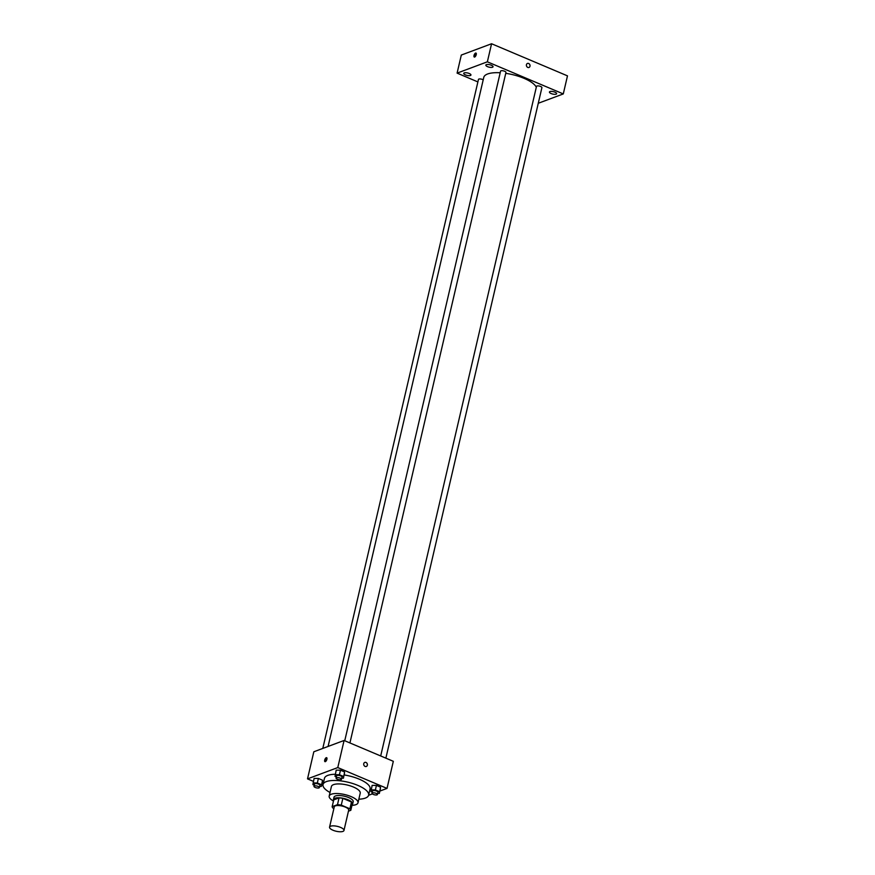 <?xml version="1.0" encoding="UTF-8"?>
<svg xmlns="http://www.w3.org/2000/svg" width="875" height="875" viewBox="0 0 875 875"><rect width="100%" height="100%" fill="white"/><g stroke="black" fill="none" stroke-linecap="round" stroke-linejoin="round"><path stroke-width="1.31" d="M330.608 826.208A7.394 2.505 13.1 0 1 338.997 826.82A7.394 2.505 13.1 0 1 343.963 830.484A7.394 2.505 13.1 0 1 336.186 831.25A7.394 2.505 13.1 0 1 329.558 827.127A7.394 2.505 13.1 0 1 330.608 826.208M329.558 827.127L334.283 806.805A7.394 2.505 13.1 0 1 335.333 805.875A7.394 2.505 13.1 0 1 343.722 806.498A7.394 2.505 13.1 0 1 348.688 810.163L343.963 830.484M332.161 806.652L333.747 799.881L339.052 797.891L337.477 804.672L332.161 806.652A9.548 3.237 13.1 0 0 333.069 808.183L333.889 808.533M348.447 811.191L350.809 810.316A9.548 3.237 13.1 0 0 349.902 808.773L341.272 805.12A9.548 3.237 13.1 0 0 337.477 804.672M349.902 808.773L351.477 802.003L342.847 798.35L341.272 805.12M339.052 797.891A9.548 3.237 13.1 0 1 342.847 798.35M351.477 802.003A9.548 3.237 13.1 0 1 352.384 803.534L350.809 810.316M352.111 804.737A9.855 3.347 -166.9 0 0 352.669 803.939A9.855 3.347 -166.9 0 0 348.108 799.827A9.855 3.347 -166.9 0 0 333.462 799.477A9.855 3.347 -166.9 0 0 333.616 800.428M333.462 799.477L333.988 797.212A9.855 3.347 13.1 0 1 335.387 795.977A9.855 3.347 13.1 0 1 348.633 797.562A9.855 3.347 13.1 0 1 353.194 801.686L352.669 803.939M351.969 805.35A14.787 5.02 -166.9 0 0 357.995 802.802A14.787 5.02 -166.9 0 0 351.159 796.622A14.787 5.02 -166.9 0 0 329.186 796.097A14.787 5.02 -166.9 0 0 333.473 801.041M357.995 802.802L360.227 793.198A14.787 5.02 -166.9 0 0 353.391 787.019A14.787 5.02 -166.9 0 0 331.417 786.494L329.186 796.097M358.837 799.203A23.417 7.941 -166.9 0 0 368.627 795.156A23.417 7.941 -166.9 0 0 357.798 785.378A23.417 7.941 -166.9 0 0 323.017 784.547A23.417 7.941 -166.9 0 0 330.028 792.498M344.192 774.955A23.417 7.941 13.1 0 1 359.253 779.166A23.417 7.941 13.1 0 1 370.081 788.944L368.627 795.156M323.017 784.547L324.461 778.334A23.417 7.941 13.1 0 1 327.775 775.392A23.417 7.941 13.1 0 1 335.245 774.266M377.683 793.363L379.378 793.384L380.57 787.172L376.425 785.411L372.137 785.367L370.956 791.58L372.28 792.138M368.594 795.288L372.356 793.877M379.925 791.055L387.023 788.397L337.783 767.572L307.519 778.87L313.414 781.375M321.705 784.875L322.952 785.411M341.731 778.159L343.438 778.181L344.619 771.958L340.473 770.208L336.197 770.153L335.016 776.377L336.328 776.934M319.637 786.406L321.344 786.428L322.525 780.216L318.38 778.455L314.103 778.411L312.922 784.623L314.234 785.181M387.023 788.397L393.323 761.305L344.083 740.469L337.783 767.572M363.759 763.678A2.155 1.805 -110.5 0 1 367.248 763.798A2.155 1.805 -110.5 0 1 364.361 765.888A2.155 1.805 -110.5 0 1 363.759 763.678M344.083 740.469L313.819 751.778L307.519 778.87M326.266 757.695A2.155 0.919 112.9 0 1 326.637 757.684A2.155 0.919 112.9 0 1 326.648 760.036A2.155 0.919 112.9 0 1 324.964 761.655A2.155 0.919 112.9 0 1 324.811 759.697A2.155 0.919 112.9 0 1 326.266 757.695M325.653 761.469A2.155 0.919 112.9 0 1 326.987 758.319M364.798 762.42A2.155 1.805 -110.5 0 1 366.308 766.456M328.081 746.452L483.777 77.383A27.114 9.198 13.1 0 1 487.627 73.981A27.114 9.198 13.1 0 1 500.194 72.767M505.75 73.336A27.114 9.198 13.1 0 1 536.298 87.281M483.208 79.833A2.767 0.941 -166.9 0 0 480.32 78.958A2.767 0.941 -166.9 0 0 478.472 79.417L322.788 748.42M380.691 755.956L536.506 86.373A2.767 0.941 13.1 0 1 536.9 86.034A2.767 0.941 13.1 0 1 540.05 86.264A2.767 0.941 13.1 0 1 541.909 87.631L385.875 758.144M344.75 740.753L500.566 71.17A2.767 0.941 13.1 0 1 500.959 70.82A2.767 0.941 13.1 0 1 504.098 71.05A2.767 0.941 13.1 0 1 505.958 72.428L349.923 742.941M538.267 103.272L563.281 93.931L487.364 61.819L457.1 73.117L477.892 81.922M549.959 91.558A3.697 1.258 -166.9 0 0 549.434 92.017A3.697 1.258 -166.9 0 0 552.748 94.073A3.697 1.258 -166.9 0 0 556.642 93.691A3.697 1.258 -166.9 0 0 554.159 91.864A3.697 1.258 -166.9 0 0 549.959 91.558M486.358 64.641A3.697 1.258 -166.9 0 0 485.833 65.111A3.697 1.258 -166.9 0 0 489.147 67.167A3.697 1.258 -166.9 0 0 493.041 66.784A3.697 1.258 -166.9 0 0 490.558 64.958A3.697 1.258 -166.9 0 0 486.358 64.641M464.264 72.898A3.697 1.258 -166.9 0 0 463.739 73.358A3.697 1.258 -166.9 0 0 467.053 75.425A3.697 1.258 -166.9 0 0 470.947 75.042A3.697 1.258 -166.9 0 0 468.464 73.205A3.697 1.258 -166.9 0 0 464.264 72.898M487.364 61.819L491.575 43.75L567.481 75.862L563.281 93.931M491.575 43.75L461.311 55.059L457.1 73.117M475.584 53.069A2.155 0.919 112.9 0 1 475.967 53.058A2.155 0.919 112.9 0 1 475.978 55.409A2.155 0.919 112.9 0 1 474.283 57.039A2.155 0.919 112.9 0 1 474.13 55.07A2.155 0.919 112.9 0 1 475.584 53.069M527.461 63.438A2.155 1.805 -110.5 0 1 528.97 67.473A2.155 1.805 -110.5 0 1 527.461 63.438A2.155 1.805 -110.5 0 1 528.97 67.473M474.972 56.842A2.155 0.919 112.9 0 1 476.306 53.692M321.344 786.428L321.475 784.733L317.33 782.972L313.053 782.928M313.972 786.308L314.497 784.055A2.767 0.941 13.1 0 1 314.891 783.705A2.767 0.941 13.1 0 1 318.041 783.934A2.767 0.941 13.1 0 1 319.9 785.302L319.375 787.566A2.767 0.941 13.1 0 1 316.466 787.85A2.767 0.941 13.1 0 1 313.972 786.308A2.767 0.941 13.1 0 1 314.366 785.958A2.767 0.941 13.1 0 1 317.516 786.198A2.767 0.941 13.1 0 1 319.375 787.566M322.394 781.911L321.475 784.733M322.525 780.216L318.38 778.455L317.33 782.972M318.38 778.455L314.103 778.411M343.438 778.181L343.569 776.475L339.423 774.725L335.147 774.67M336.066 778.061L336.591 775.797A2.767 0.941 13.1 0 1 336.984 775.447A2.767 0.941 13.1 0 1 340.134 775.688A2.767 0.941 13.1 0 1 341.994 777.055L341.469 779.308A2.767 0.941 13.1 0 1 338.548 779.603A2.767 0.941 13.1 0 1 336.066 778.061A2.767 0.941 13.1 0 1 336.459 777.711A2.767 0.941 13.1 0 1 339.609 777.941A2.767 0.941 13.1 0 1 341.469 779.308M344.487 773.664L343.569 776.475M344.619 771.958L340.473 770.208L339.423 774.725M340.473 770.208L336.197 770.153M379.378 793.384L379.52 791.689L375.375 789.928L371.087 789.873M372.017 793.264L372.542 791A2.767 0.941 13.1 0 1 372.936 790.661A2.767 0.941 13.1 0 1 376.075 790.891A2.767 0.941 13.1 0 1 377.934 792.258L377.409 794.522A2.767 0.941 13.1 0 1 374.5 794.806A2.767 0.941 13.1 0 1 372.017 793.264A2.767 0.941 13.1 0 1 372.411 792.914A2.767 0.941 13.1 0 1 375.55 793.144A2.767 0.941 13.1 0 1 377.409 794.522M380.439 788.867L379.52 791.689M380.57 787.172L376.425 785.411L375.375 789.928M376.425 785.411L372.137 785.367"/></g></svg>
